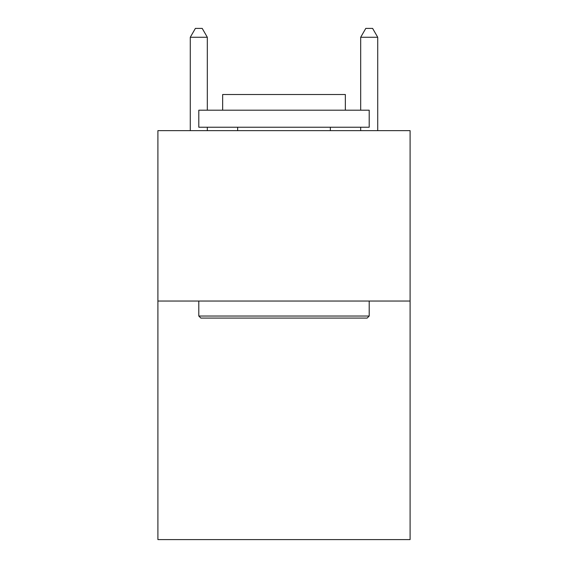 <?xml version="1.0" encoding="UTF-8"?>
<svg xmlns="http://www.w3.org/2000/svg" width="568" height="568" viewBox="0 0 568 568"><rect width="100%" height="100%" fill="white"/><g stroke="black" fill="none" stroke-linecap="round" stroke-linejoin="round"><path stroke-width="0.85" d="M410.096 301.04L410.096 539.6L157.904 539.6L157.904 130.64L410.096 130.64L410.096 301.04L157.904 301.04M200.845 318.08L198.8 316.035L369.2 316.035L367.155 318.08L200.845 318.08M369.2 110.192L369.2 127.232L198.8 127.232L198.8 110.192L369.2 110.192M222.656 110.192L222.656 94.515L345.344 94.515L345.344 110.192M369.2 301.04L369.2 316.035M198.8 301.04L198.8 316.035M330.349 127.232L330.349 130.64M237.651 127.232L237.651 130.64M207.32 110.192L207.32 37.261L190.28 37.261L190.28 130.64M207.32 127.232L207.32 130.64M190.28 37.261L195.392 28.4L202.208 28.4L207.32 37.261M377.72 130.64L377.72 37.261L360.68 37.261L360.68 110.192M360.68 130.64L360.68 127.232M360.68 37.261L365.792 28.4L372.608 28.4L377.72 37.261"/></g></svg>
